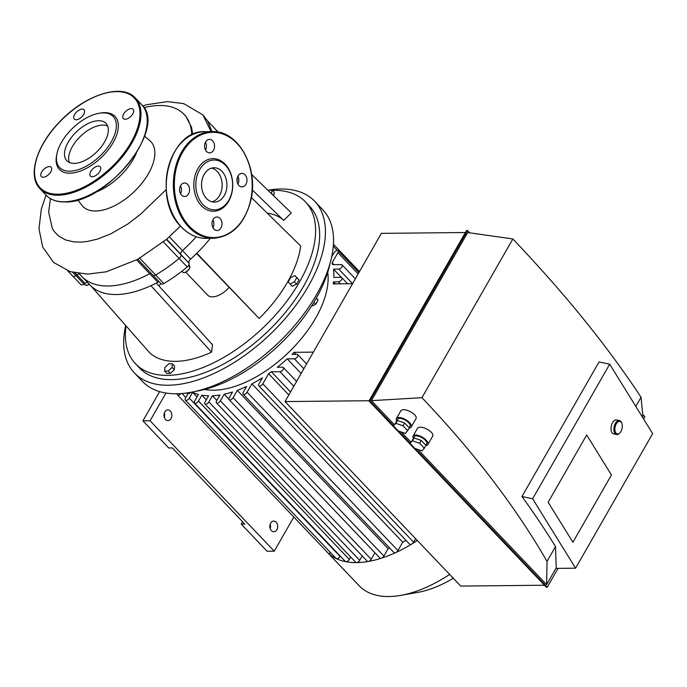 <?xml version="1.0" encoding="UTF-8"?>
<svg xmlns="http://www.w3.org/2000/svg" width="687" height="687" viewBox="0 0 687 687"><rect width="100%" height="100%" fill="white"/><g stroke="black" fill="none" stroke-linecap="round" stroke-linejoin="round"><path stroke-width="1.03" d="M43.187 177.237A6.758 3.564 -43.6 0 0 49.859 173.227A6.758 3.564 -43.6 0 0 51.13 167.25A6.758 3.564 -43.6 0 0 43.779 169.337A6.758 3.564 -43.6 0 0 41.34 176.576A6.758 3.564 -43.6 0 0 43.187 177.237M74.617 114.471A6.758 3.564 -43.6 0 0 74.265 119.083A6.758 3.564 -43.6 0 0 81.616 117.005A6.758 3.564 -43.6 0 0 84.054 109.765A6.758 3.564 -43.6 0 0 74.617 114.471M131.294 108.598A6.758 3.564 -43.6 0 0 124.622 112.616A6.758 3.564 -43.6 0 0 123.351 118.585A6.758 3.564 -43.6 0 0 130.702 116.507A6.758 3.564 -43.6 0 0 133.132 109.267A6.758 3.564 -43.6 0 0 131.294 108.598M99.864 171.372A6.758 3.564 -43.6 0 0 100.208 166.761A6.758 3.564 -43.6 0 0 92.857 168.839A6.758 3.564 -43.6 0 0 90.426 176.078A6.758 3.564 -43.6 0 0 99.864 171.372M57.055 153.27L56.763 154.575A38.412 20.258 -43.6 0 0 69.902 173.201A38.412 20.258 -43.6 0 0 114.351 140.311A38.412 20.258 -43.6 0 0 100.371 113.046L99.048 113.278A36.986 19.511 -43.6 0 0 57.055 153.27A36.986 19.511 -43.6 0 0 69.705 171.2A36.986 19.511 -43.6 0 0 112.513 139.53A36.986 19.511 -43.6 0 0 99.048 113.278M107.644 125.996A27.068 14.272 -43.6 0 0 80.731 136.086A27.068 14.272 -43.6 0 0 69.335 162.475A27.068 14.272 -43.6 0 1 80.731 136.086A27.068 14.272 -43.6 0 1 107.644 125.996M74.187 163.377A27.068 14.272 -43.6 0 0 100.912 147.293A27.068 14.272 -43.6 0 0 106.004 123.385A27.068 14.272 -43.6 0 0 76.558 131.706A27.068 14.272 -43.6 0 0 66.802 160.706A27.068 14.272 -43.6 0 0 74.187 163.377M210.325 238.32A96.025 50.649 136.4 0 1 196.843 253.22A96.025 50.649 136.4 0 1 190.591 259.111L182.467 250.575A96.025 50.649 -43.6 0 0 196.25 236.783A96.025 50.649 136.4 0 1 182.467 250.575A3.555 1.872 -43.6 0 0 180.793 254.061A3.555 1.872 136.4 0 1 182.467 250.575L169.397 236.852M137.924 259.239L166.666 239.231L189.123 263.31A3.555 1.872 136.4 0 1 187.242 266.968A103.136 54.393 136.4 0 1 163.815 283.542A3.555 1.872 136.4 0 1 161.093 283.757L152.969 275.229A3.555 1.872 -43.6 0 0 155.691 275.006A103.136 54.393 -43.6 0 0 179.118 258.441A3.555 1.872 -43.6 0 0 180.99 254.783A3.555 1.872 136.4 0 1 179.118 258.441A103.136 54.393 136.4 0 1 155.691 275.006A3.555 1.872 136.4 0 1 152.969 275.229A3.555 1.872 136.4 0 1 152.712 274.774M159.229 281.799A3.555 1.872 -43.6 0 0 157.873 282.245L149.749 273.709A3.555 1.872 136.4 0 1 151.097 273.263A3.555 1.872 -43.6 0 0 149.749 273.709A96.025 50.649 136.4 0 1 81.882 276.535A96.025 50.649 -43.6 0 0 149.749 273.709L136.636 259.944M87.644 282.589A3.555 1.872 -43.6 0 0 84.99 283.362L76.867 274.826A3.555 1.872 136.4 0 1 79.52 274.053A3.555 1.872 -43.6 0 0 76.867 274.826L75.836 275.556L76.867 274.826L75.02 272.885M72.564 275.848A3.555 1.872 -43.6 0 0 72.702 276.037A3.555 1.872 -43.6 0 0 75.836 275.556A3.555 1.872 136.4 0 1 72.702 276.037A3.555 1.872 136.4 0 1 72.564 275.848M211.948 131.612L207.68 121.058M77.7 199.865L81.942 205.353A46.956 24.766 -43.6 0 0 113.407 206.306A46.956 24.766 -43.6 0 0 148.426 173.674A46.956 24.766 -43.6 0 0 149.852 140.68L144.579 136.181M191.776 134.918A89.808 47.369 -43.6 0 0 184.056 114.36A89.808 47.369 -43.6 0 0 143.969 107.687M166.151 189.655L140.586 214.232L127.997 223.893L110.71 233.906L97.46 239.102L87.24 241.489L80.834 242.125L73.655 241.876L65.583 239.943L58.309 235.787L54.084 231.313L52.315 228.496L48.665 212.137L50.443 198.612M184.056 114.36L185.962 116.404L191.596 127.481L192.669 134.497M95.038 192.463A44.904 23.684 -43.6 0 0 133.295 159.247A44.904 23.684 -43.6 0 0 136.344 153.132M180.475 185.851A6.758 4.998 -90.6 0 1 180.561 193.7M181.54 195.056A6.758 4.998 89.4 0 0 184.657 196.491A6.758 4.998 89.4 0 0 189.586 189.681A6.758 4.998 89.4 0 0 184.52 182.974A6.758 4.998 89.4 0 0 179.848 187.56A6.758 4.998 89.4 0 0 181.54 195.056M205.456 142.235A6.758 4.998 -90.6 0 1 205.533 150.084M205.602 141.96A6.758 4.998 89.4 0 0 205.095 149.105A6.758 4.998 89.4 0 0 209.629 152.875A6.758 4.998 89.4 0 0 214.559 146.073A6.758 4.998 89.4 0 0 209.492 139.367A6.758 4.998 89.4 0 0 205.602 141.96M237.874 176.276A6.758 4.998 -90.6 0 1 237.951 184.125M245.027 174.833A6.758 4.998 89.4 0 0 241.91 173.399A6.758 4.998 89.4 0 0 236.981 180.209A6.758 4.998 89.4 0 0 242.047 186.916A6.758 4.998 89.4 0 0 246.719 182.33A6.758 4.998 89.4 0 0 245.027 174.833M212.893 219.892A6.758 4.998 -90.6 0 1 212.97 227.732M220.965 227.929A6.758 4.998 89.4 0 0 221.472 220.785A6.758 4.998 89.4 0 0 216.937 217.015A6.758 4.998 89.4 0 0 212.008 223.825A6.758 4.998 89.4 0 0 217.066 230.531A6.758 4.998 89.4 0 0 220.965 227.929M201.403 205.688A26.321 19.468 89.4 0 0 232.575 188.599A26.321 19.468 89.4 0 0 205.868 160.552A26.321 19.468 89.4 0 0 201.403 205.688M203 204.563A24.895 18.412 89.4 0 0 232.489 188.384A24.895 18.412 89.4 0 0 207.225 161.857A24.895 18.412 89.4 0 0 203 204.563M212.017 201.832A17.175 12.701 89.4 0 0 222.159 184.855A17.175 12.701 89.4 0 0 211.673 168.092M206.486 198.474A17.175 12.701 89.4 0 0 214.413 202.115A17.175 12.701 89.4 0 0 226.942 184.803A17.175 12.701 89.4 0 0 214.069 167.757A17.175 12.701 89.4 0 0 202.184 179.41A17.175 12.701 89.4 0 0 206.486 198.474M168.221 371.066L164.622 371.1L164.914 367.476L168.796 363.809L172.394 363.775L172.102 367.399L168.221 371.066L170.428 373.385L166.838 373.419L164.622 371.1M172.102 367.399L174.309 369.718L174.601 366.094L172.394 363.775M174.309 369.718L170.428 373.385M190.282 392.698A2.842 1.503 -43.6 0 0 191.012 392.303M188.805 392.681L189.509 393.428L190.634 392.363M185.61 393.136L189.509 393.428M296.793 277.642L294.38 281.85L290.069 283.989L288.162 281.91L290.567 277.703L294.886 275.573L299 279.961L296.595 284.169L294.38 281.85M296.595 284.169L292.276 286.307L290.069 283.989M299 279.961L294.886 275.573M313.624 305.226A2.842 1.503 -43.6 0 0 315.299 304.401M315.883 303.852A2.842 1.503 -43.6 0 0 316.862 302.143M316.295 298.115L318.09 300.004L316.312 298.072M311.348 306.333L315.677 304.212L318.09 300.004M313.856 302.297L315.677 304.212M267.999 190.316L271.94 189.956L271.502 193.717M271.648 193.579L273.855 195.907L274.147 192.274L271.94 189.956M251.622 174.455L291.314 212.91L283.722 220.398L252.292 189.947M283.722 220.398A88.906 46.896 -43.6 0 0 267.26 213.159M160.715 283.362A88.906 46.896 -43.6 0 0 159.126 286.204M156.284 283.078L212.515 344.737L211.562 352.165L150.925 285.689A96.025 50.649 136.4 0 1 91.251 286.29L149.672 352.792A99.581 52.521 136.4 0 0 211.562 352.165M237.333 177.615A96.025 50.649 136.4 0 1 237.084 181.497M190.591 259.111A3.555 1.872 -43.6 0 0 188.916 262.597M157.873 282.245A96.025 50.649 136.4 0 1 150.925 285.689M91.251 286.29A96.025 50.649 136.4 0 1 90.006 285.071L81.882 276.535A96.025 50.649 136.4 0 1 80.061 274.414M84.99 283.362L83.969 284.083A3.555 1.872 136.4 0 1 80.834 284.573A3.555 1.872 136.4 0 1 80.688 284.384M196.843 253.22L259.171 318.493A99.581 52.521 136.4 0 0 300.691 245.998L251.382 197.564M259.171 318.493L196.585 253.469M229.046 287.467A17.785 9.378 136.4 0 1 207.611 295.109L185.791 272.189M269.046 189.99A124.476 65.651 136.4 0 1 280.751 188.994A124.476 65.651 136.4 0 1 314.698 201.274A124.476 65.651 136.4 0 1 269.828 334.655A124.476 65.651 136.4 0 1 134.412 372.955A124.476 65.651 136.4 0 1 125.652 325.458M272.318 190.351A117.357 61.899 136.4 0 1 273.478 190.333A117.357 61.899 136.4 0 1 305.483 201.909L309.545 206.177A117.357 61.899 136.4 0 1 267.243 331.941A117.357 61.899 136.4 0 1 139.564 368.052L135.502 363.784A117.357 61.899 136.4 0 1 126.022 325.87M314.698 201.274L322.821 209.81A124.476 65.651 136.4 0 1 277.952 343.191A124.476 65.651 136.4 0 1 142.544 381.491L134.412 372.955M330.164 262.958A117.357 61.899 136.4 0 1 195.271 391.418M305.483 201.909A117.357 61.899 136.4 0 1 263.181 327.673A117.357 61.899 136.4 0 1 135.502 363.784M352.543 283.714L333.221 283.911A97.803 51.585 136.4 0 0 333.487 281.885L338.433 281.833A2.842 1.503 136.4 0 0 341.241 280.15A2.842 1.503 136.4 0 0 341.774 277.634A2.842 1.503 136.4 0 0 341.001 277.35L333.848 277.428A97.803 51.585 136.4 0 0 333.513 269.132L338.725 269.081A2.842 1.503 136.4 0 0 341.533 267.389A2.842 1.503 136.4 0 0 342.074 264.881A2.842 1.503 136.4 0 0 341.293 264.598L332.663 264.684A97.803 51.585 136.4 0 0 332.122 262.778L337.918 252.67A2.842 1.503 -43.6 0 0 338.056 250.721A2.842 1.503 -43.6 0 0 334.088 252.704L331.658 256.947M295.942 354.32L294.045 352.319L313.366 352.122M294.045 352.319A97.803 51.585 136.4 0 1 291.984 354.355L296.93 354.312A2.842 1.503 -43.6 0 1 297.703 354.586L306.6 363.93M177.246 393.763A2.842 1.503 -43.6 0 0 177.444 394.845A2.842 1.503 -43.6 0 0 180.896 393.599M188.169 393.436L185.464 398.168A2.842 1.503 -43.6 0 0 185.318 400.109A2.842 1.503 -43.6 0 0 189.294 398.125L192.592 392.371L197.006 397.009M350.688 557.037L349.305 559.441L198.491 401.071A2.842 1.503 -43.6 0 1 194.515 403.054A2.842 1.503 -43.6 0 1 194.661 401.114L198.474 394.45A97.803 51.585 136.4 0 1 192.592 392.371M198.491 401.071L201.875 395.171L206.289 399.808M290.549 391.959L271.331 371.779A97.803 51.585 136.4 0 1 268.591 373.711L262.795 383.827A2.842 1.503 136.4 0 1 258.819 385.811A2.842 1.503 136.4 0 1 258.965 383.87L262.468 377.756A97.803 51.585 136.4 0 1 251.914 383.827L247.114 392.2A2.842 1.503 136.4 0 1 243.146 394.183A2.842 1.503 136.4 0 1 243.284 392.234L246.607 386.446A97.803 51.585 136.4 0 1 237.298 390.345L233.091 397.687A2.842 1.503 136.4 0 1 229.115 399.662A2.842 1.503 136.4 0 1 229.26 397.721L232.558 391.968A97.803 51.585 136.4 0 1 224.202 394.192L220.39 400.847A2.842 1.503 136.4 0 1 216.414 402.831A2.842 1.503 136.4 0 1 216.56 400.89L219.943 394.982A97.803 51.585 136.4 0 1 212.42 395.755L208.874 401.955A2.842 1.503 136.4 0 1 204.898 403.939A2.842 1.503 136.4 0 1 205.044 401.998L208.59 395.798A97.803 51.585 136.4 0 1 201.875 395.171M271.331 371.779L279.961 371.693A2.842 1.503 -43.6 0 0 282.769 370.001A2.842 1.503 -43.6 0 0 283.31 367.485A2.842 1.503 -43.6 0 0 282.529 367.202L277.316 367.262A97.803 51.585 136.4 0 0 287.209 358.863L294.362 358.794A2.842 1.503 -43.6 0 0 297.17 357.103A2.842 1.503 -43.6 0 0 297.703 354.586M327.708 272.275A90.684 47.832 136.4 0 1 287.63 353.35A90.684 47.832 136.4 0 1 204.692 389.426M349.305 559.441A2.842 1.503 136.4 0 1 345.827 561.683A2.842 1.503 136.4 0 1 345.329 561.425L194.515 403.054M330.756 552.837A2.842 1.503 136.4 0 1 328.3 553.25A2.842 1.503 136.4 0 1 328.266 553.215L177.444 394.845M340.305 556.152L340.108 556.496A2.842 1.503 136.4 0 1 336.381 558.66A2.842 1.503 136.4 0 1 336.132 558.479L185.318 400.109M362.212 555.929L359.687 560.326A2.842 1.503 136.4 0 1 356.493 562.593A108.469 57.21 136.4 0 1 345.827 561.683A108.469 57.21 136.4 0 1 336.381 558.66A108.469 57.21 136.4 0 1 328.3 553.25A108.469 57.21 136.4 0 1 326.909 551.884A108.469 57.21 136.4 0 1 325.629 550.45M301.129 373.488L287.209 358.863M268.591 373.711L288.823 394.965M415.618 538.702L413.617 542.198A2.842 1.503 136.4 0 1 411.865 543.975A2.842 1.503 136.4 0 1 409.641 544.181L258.819 385.811M417.344 540.506A108.469 57.21 136.4 0 1 411.865 543.975A108.469 57.21 136.4 0 1 395.764 552.571A2.842 1.503 136.4 0 1 393.96 552.554L243.146 394.183M224.202 394.192L228.874 399.095M374.904 552.76L371.203 559.227A2.842 1.503 136.4 0 1 368.318 561.459A2.842 1.503 136.4 0 1 367.236 561.202L216.414 402.831M212.42 395.755L216.843 400.401M251.914 383.827L402.728 542.198L397.936 550.57A2.842 1.503 136.4 0 1 395.764 552.571A108.469 57.21 136.4 0 1 381.362 558.205A2.842 1.503 136.4 0 1 379.928 558.042L229.115 399.662M237.298 390.345L388.112 548.715L383.904 556.058A2.842 1.503 136.4 0 1 381.362 558.205A108.469 57.21 136.4 0 1 368.318 561.459A108.469 57.21 136.4 0 1 356.493 562.593A2.842 1.503 136.4 0 1 355.711 562.309L204.898 403.939M341.379 277.402L333.513 269.132M335.393 283.886L333.487 281.885M333.925 264.675L332.122 262.778M389.727 548.106A97.803 51.585 136.4 0 1 388.112 548.715M406.051 540.411A97.803 51.585 136.4 0 1 402.728 542.198M449.659 574.444A108.469 57.21 136.4 0 1 400.693 595.38A108.469 57.21 136.4 0 1 359.224 585.822L326.909 551.884M453.274 578.248A90.083 47.515 136.4 0 1 417.748 592.392L400.693 595.38M159.633 391.616L142.896 420.848L168.736 447.976L172.325 447.941L244.838 524.087L241.249 524.121L242.605 521.742M164.348 417.507A5.333 3.942 89.4 0 0 164.305 413.085M293.813 517.045L274.268 551.18L267.088 551.249L241.249 524.121M270.197 528.664A5.333 3.942 89.4 0 0 270.154 524.241M276.895 529.694A5.333 3.942 -90.6 0 1 273.821 531.747A5.333 3.942 -90.6 0 1 269.819 526.457A5.333 3.942 -90.6 0 1 273.709 521.081A5.333 3.942 -90.6 0 1 277.299 524.052A5.333 3.942 -90.6 0 1 276.895 529.694M171.037 418.546A5.333 3.942 -90.6 0 1 167.971 420.59A5.333 3.942 -90.6 0 1 163.97 415.3A5.333 3.942 -90.6 0 1 167.86 409.924A5.333 3.942 -90.6 0 1 171.441 412.904A5.333 3.942 -90.6 0 1 171.037 418.546M274.268 551.18L150.075 420.77L165.962 393.033M142.896 420.848L150.075 420.77M413.351 438.418A8.536 3.572 29.8 0 1 413.093 436.005L417.301 428.662C419.568 423.879 435.506 432.054 432.509 436.46L427.907 444.489A8.536 3.572 29.8 0 1 426.034 445.468M413.093 436.005A8.536 3.572 29.8 0 1 422.273 437.147A8.536 3.572 29.8 0 1 427.907 444.489M425.828 445.253L426.679 443.776A7.11 2.971 -150.2 0 0 421.981 437.662A7.11 2.971 -150.2 0 0 414.33 436.709L412.793 439.388M414.914 448.431L410.096 443.373L414.089 437.997L421.277 440.47L426.095 445.528L422.101 450.904L414.914 448.431M410.096 443.373L412.483 440.796L419.671 443.278L424.489 448.328M419.671 443.278L421.277 440.47M412.483 440.796L414.089 437.997M396.682 420.916A8.536 3.572 29.8 0 1 396.425 418.495L400.633 411.152C402.9 406.369 418.838 414.553 415.841 418.95L411.238 426.979A8.536 3.572 29.8 0 1 409.366 427.958M396.425 418.495A8.536 3.572 29.8 0 1 405.605 419.645A8.536 3.572 29.8 0 1 411.238 426.979M409.16 427.752L410.01 426.275A7.11 2.971 -150.2 0 0 405.313 420.161A7.11 2.971 -150.2 0 0 397.661 419.207L396.124 421.887M398.245 430.921L393.428 425.871L397.412 420.487L404.609 422.969L409.418 428.018L405.433 433.403L398.245 430.921M393.428 425.871L395.806 423.295L403.003 425.777L407.812 430.826M403.003 425.777L404.609 422.969M395.806 423.295L397.412 420.487M548.157 502.266L586.689 434.983L611.439 474.983L572.906 542.266L548.157 502.266L586.689 434.983L611.439 474.983L572.906 542.266L548.157 502.266M555.5 546.594A888.635 371.487 -150.2 0 0 521.965 496.521L532.631 498.771L575.586 568.192L556.719 568.381L556.23 567.857L555.5 546.594L547.032 561.382L546.62 584.628L556.23 567.857M575.586 568.192L652.65 433.626L609.704 364.204L599.03 361.946L521.965 496.521M532.631 498.771L609.704 364.204M635.801 406.386L641.04 397.232C607.66 346.48 564.929 293.718 512.854 238.956L467.701 232.541L371.418 400.658L394.183 424.557M371.418 400.658L421.947 397.687L512.854 238.956M421.947 397.687C474.013 452.475 515.705 507.04 547.032 561.382M642.5 417.215L642.903 416.52L641.04 397.232M642.697 414.433L644.895 416.743L643.607 419.001M558.067 568.364L547.281 587.196L415.231 448.534M393.514 425.725L369.915 400.95L467.538 230.497L469.676 232.747M410.182 443.235L398.563 431.032M401.217 431.951L410.852 442.059M417.894 449.453L546.62 584.628M467.538 230.497L466.576 230.506L368.962 400.959L546.32 587.205L547.281 587.196M368.962 400.959L369.915 400.95M544.439 585.23L460.737 586.08L285.036 401.577L369.091 400.727M465.425 232.515L381.371 233.365L285.036 401.577M621.787 423.226A7.11 3.95 101.9 0 0 621.683 422.917A7.11 3.95 101.9 0 0 619.485 420.599A7.11 3.95 101.9 0 0 614.152 426.747A7.11 3.95 101.9 0 0 616.548 434.519A7.11 3.95 101.9 0 0 619.494 433.291A7.11 3.95 101.9 0 0 619.717 433.05M620.936 431.462A6.398 3.555 -78.1 0 1 619.923 432.836A6.398 3.555 -78.1 0 1 615.174 431.496A6.398 3.555 -78.1 0 1 617.012 422.806A6.398 3.555 -78.1 0 1 621.898 423.501A6.398 3.555 -78.1 0 1 620.936 431.462M616.548 434.519L613.654 433.909A7.11 3.95 -78.1 0 1 611.258 426.129A7.11 3.95 -78.1 0 1 616.591 419.989L619.485 420.599M57.854 194.223A65.085 34.324 -43.6 0 0 139.865 116.884A65.085 34.324 -43.6 0 0 64.003 117.657A65.085 34.324 -43.6 0 0 57.854 194.223M57.948 195.22A65.797 34.702 -43.6 0 0 122.921 156.121A65.797 34.702 -43.6 0 0 135.305 97.983C121.985 82.603 84.115 95.158 58.953 122.544C36.282 145.988 27.3 176.284 40.009 188.727A65.797 34.702 -43.6 0 0 57.948 195.22M141.548 104.553C168.169 127.481 106.708 204.322 64.535 201.935C56.712 201.987 50.623 199.78 46.261 195.297A65.797 34.702 -43.6 0 0 64.2 201.789A65.797 34.702 -43.6 0 0 129.173 162.682A65.797 34.702 -43.6 0 0 141.548 104.553L135.305 97.983M166.383 239.437L189.123 263.31M162.931 241.438L187.242 266.968M139.341 257.84L163.815 283.542M72.822 272.387L83.969 284.083M207.354 120.714L218.243 132.153M211.115 131.621L202.923 114.944L183.721 103.617L167.405 101.607L146.889 104.699L142.741 105.927M189.518 226.435A52.633 38.927 89.4 0 0 251.871 192.24A52.633 38.927 89.4 0 0 198.457 136.155A52.633 38.927 89.4 0 0 189.518 226.435M188.719 227.002A53.346 39.46 89.4 0 0 213.348 238.295C231.742 236.749 244.16 224.443 250.592 201.385C259.377 168.564 238.415 130.049 212.266 131.603A53.346 39.46 89.4 0 0 175.365 167.783A53.346 39.46 89.4 0 0 188.719 227.002M206.16 238.363C196.937 238.337 188.659 234.55 181.342 227.002C151.655 199.23 168.822 129.431 205.087 131.681A53.346 39.46 89.4 0 0 168.186 167.86A53.346 39.46 89.4 0 0 181.54 227.079A53.346 39.46 89.4 0 0 206.16 238.363L213.348 238.295M87.051 285.242A4.268 2.25 -43.6 0 0 89.276 284.298M89.198 284.22A4.62 2.439 136.4 0 1 85.119 284.865L87.352 285.285L89.319 284.341M184.691 272.43A4.268 2.25 -43.6 0 0 189.724 267.629M189.449 265.671A4.62 2.439 136.4 0 1 187.783 270.626A4.62 2.439 136.4 0 1 182.751 272.052C183.541 273.289 185.507 272.576 188.659 269.914L189.758 267.913L188.822 265.027M185.842 397.507L182.038 393.514M340.108 556.496L189.294 398.125M293.821 386.249L279.961 371.693M303.843 368.747L294.362 358.794M371.203 559.227L220.39 400.847M359.687 560.326L208.874 401.955M413.617 542.198L262.795 383.827M397.936 550.57L247.114 392.2M383.904 556.058L233.091 397.687M352.586 283.637L338.725 269.081M340.34 283.843L338.433 281.833M358.15 273.915L337.918 252.67M337.334 250.446L333.298 246.195M46.261 195.297L40.009 188.727M137.769 259.265L152.969 275.229M79.057 273.572L81.882 276.535M67.738 270.824L80.834 284.573M207.422 120.749L218.294 132.162M207.843 121.298L202.923 114.944M46.029 195.048L41.297 209.26L38.996 228.831L42.68 246.977L53.526 262.382L70.168 271.64L87.532 274.113L106.176 271.829L137.804 259.308M166.589 239.308L180.449 226.032M205.087 131.681L212.266 131.603M84.209 283.911L85.119 284.865M181.952 271.21L182.751 272.052M283.31 367.485L296.578 381.422M355.342 278.819L342.074 264.881M347.613 283.765L341.774 277.634M338.056 250.721L358.897 272.61M333.435 244.246L359.481 271.597M621.898 423.501L621.683 422.917M619.923 432.836L619.494 433.291"/></g></svg>
